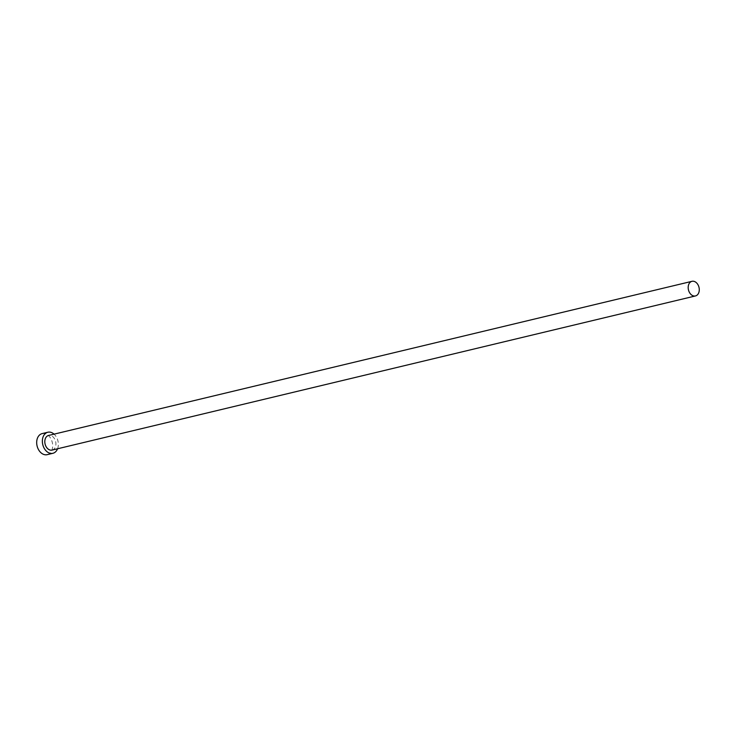 <?xml version="1.0" encoding="UTF-8"?>
<svg xmlns="http://www.w3.org/2000/svg" width="736" height="736" viewBox="0 0 736 736"><rect width="100%" height="100%" fill="white"/><g stroke="black" fill="none" stroke-linecap="round" stroke-linejoin="round"><path stroke-width="0.55" stroke-dasharray="3.68 2.76" d="M52.109 450.082A7.516 5.419 76.5 0 0 55.826 442.594A7.516 5.419 76.5 0 0 50.204 435.408A7.516 5.419 76.5 0 0 48.604 435.454M57.564 448.776A10.828 7.802 76.5 0 0 54.059 434.148M47.196 454.664A10.828 7.802 76.5 0 0 52.55 443.872A10.828 7.802 76.5 0 0 44.454 433.522A10.828 7.802 76.5 0 0 42.154 433.605"/><path stroke-width="1.1" d="M693.882 295.992A7.516 5.419 76.5 0 0 695.483 295.936A7.516 5.419 76.5 0 0 699.2 288.448A7.516 5.419 76.5 0 0 693.579 281.262A7.516 5.419 76.5 0 0 691.978 281.318A7.516 5.419 76.5 0 0 688.261 288.806A7.516 5.419 76.5 0 0 693.882 295.992M691.978 281.318L48.604 435.454A7.516 5.419 76.5 0 0 44.887 442.952A7.516 5.419 76.5 0 0 50.508 450.138A7.516 5.419 76.5 0 0 52.109 450.082L695.483 295.936M54.059 434.148A10.828 7.802 76.5 0 0 50.131 432.161A10.828 7.802 76.5 0 0 47.831 432.244A10.828 7.802 76.5 0 0 42.476 443.035A10.828 7.802 76.5 0 0 50.572 453.376A10.828 7.802 76.5 0 0 52.882 453.302A10.828 7.802 76.5 0 0 57.564 448.776M47.831 432.244L42.154 433.605A10.828 7.802 76.5 0 0 36.8 444.388A10.828 7.802 76.5 0 0 44.896 454.738A10.828 7.802 76.5 0 0 47.196 454.664L52.882 453.302"/></g></svg>

